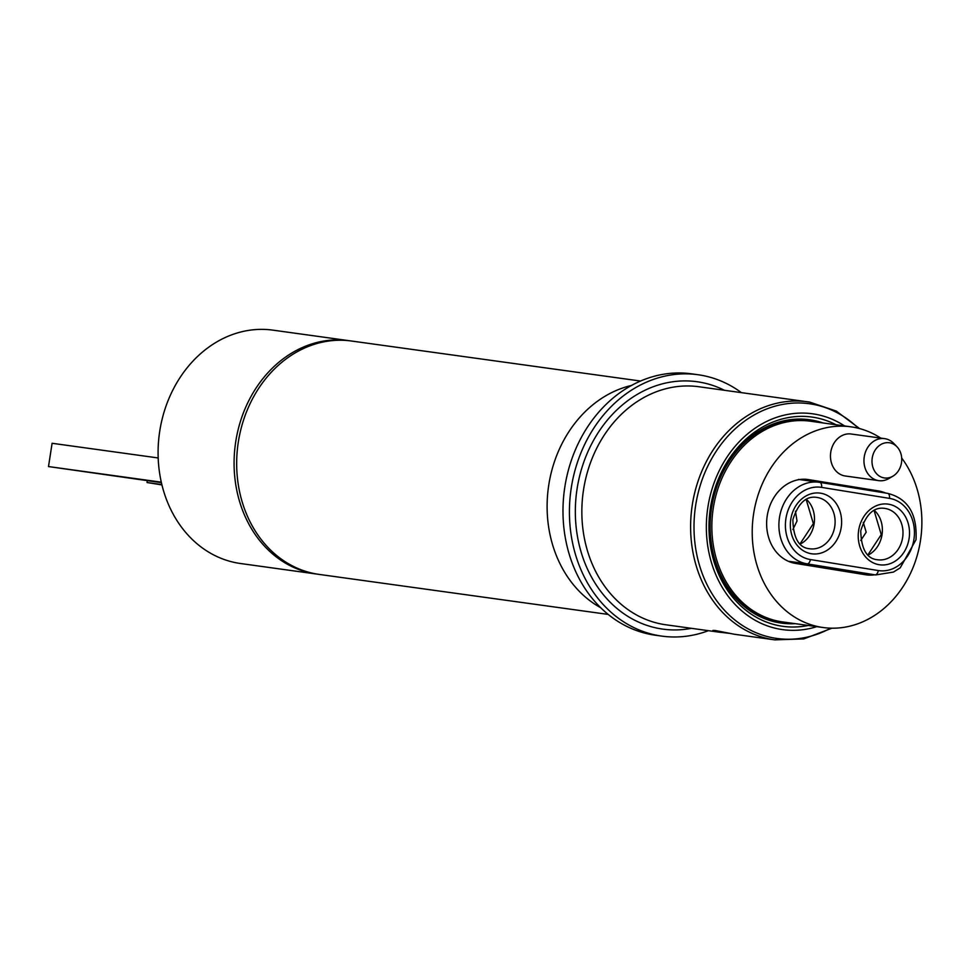 <?xml version="1.0" encoding="UTF-8"?>
<svg xmlns="http://www.w3.org/2000/svg" width="970" height="970" viewBox="0 0 970 970"><rect width="100%" height="100%" fill="white"/><g stroke="black" fill="none" stroke-linecap="round" stroke-linejoin="round"><path stroke-width="1.45" d="M161.857 484.576L147.028 482.514L147.319 480.696M161.954 484.927L147.028 482.514M317.869 574.216A117.806 98.237 -82.1 0 1 316.572 574.046L240.572 563.521A117.806 98.237 -82.1 0 1 238.705 563.243A117.806 98.237 -82.1 0 1 159.577 432.244A117.806 98.237 -82.1 0 1 272.885 330.139L348.885 340.664A117.806 98.237 -82.1 0 1 350.17 340.846M161.408 482.648L48.5 466.558L161.299 482.175M158.195 457.961L52.101 443.278L48.5 466.558M316.572 574.046A117.806 98.237 -82.1 0 1 314.704 573.767A117.806 98.237 -82.1 0 1 235.577 442.757A117.806 98.237 -82.1 0 1 348.885 340.664M608.214 614.422L319.154 574.41A117.806 98.237 -82.1 0 1 317.287 574.119A117.806 98.237 -82.1 0 1 238.159 443.12A117.806 98.237 -82.1 0 1 351.467 341.016L640.527 381.04M600.733 607.741A117.806 98.237 -82.1 0 1 548.438 487.219A117.806 98.237 -82.1 0 1 631.506 385.442M708.427 630.682A131.944 110.022 -82.1 0 1 661.795 636.114L655.356 635.229A131.944 110.022 -82.1 0 1 653.271 634.913A131.944 110.022 -82.1 0 1 564.649 488.189A131.944 110.022 -82.1 0 1 691.549 373.826L697.988 374.723A131.944 110.022 -82.1 0 1 700.073 375.038A131.944 110.022 -82.1 0 1 741.383 392.62M661.795 636.114A131.944 110.022 -82.1 0 1 659.709 635.799A131.944 110.022 -82.1 0 1 571.087 489.074A131.944 110.022 -82.1 0 1 697.988 374.723M729.331 633.325L718.831 632.101C712.489 630.779 711.24 630.233 715.048 630.464L734.29 634.235L774.751 639.861A120.159 100.201 -82.1 0 1 772.847 639.582A120.159 100.201 -82.1 0 1 692.131 505.952A120.159 100.201 -82.1 0 1 807.707 401.81A120.159 100.201 -82.1 0 1 809.611 402.089M712.853 630.464L715.048 630.464M795.182 623.661A102.65 85.59 -82.1 0 1 779.759 622.849A102.65 85.59 -82.1 0 1 710.962 507.734A102.65 85.59 -82.1 0 1 811.162 419.986A102.65 85.59 -82.1 0 1 822.972 422.944M901.7 458.034A101.316 84.487 -82.1 0 1 910.854 572.567A101.316 84.487 -82.1 0 1 823.154 627.529A101.316 84.487 -82.1 0 1 821.541 627.299A101.316 84.487 -82.1 0 1 753.496 514.633A101.316 84.487 -82.1 0 1 850.945 426.824A101.316 84.487 -82.1 0 1 852.545 427.067A101.316 84.487 -82.1 0 1 880.712 438.088M885.61 493.039A42.413 35.369 97.9 0 0 878.444 490.929L808.616 479.616A42.413 35.369 97.9 0 0 807.949 479.507A42.413 35.369 97.9 0 0 767.161 516.27A42.413 35.369 97.9 0 0 795.643 563.437L865.47 574.737A42.413 35.369 97.9 0 0 866.137 574.846A42.413 35.369 97.9 0 0 874.588 574.798M851.466 434.051A21.207 17.678 97.9 0 0 851.126 434.002A21.207 17.678 97.9 0 0 830.732 452.372A21.207 17.678 97.9 0 0 844.979 475.955A21.207 17.678 97.9 0 0 845.306 476.003A21.207 17.678 97.9 0 0 845.646 476.052M892.897 476.173L888.908 478.513A21.207 17.678 -82.1 0 1 878.808 480.647A21.207 17.678 -82.1 0 1 878.468 480.599A21.207 17.678 -82.1 0 1 864.221 457.015A21.207 17.678 -82.1 0 1 884.616 438.634A21.207 17.678 -82.1 0 1 884.955 438.683A21.207 17.678 -82.1 0 1 893.77 443.423L896.971 446.77A17.775 14.817 97.9 0 0 889.587 442.793A17.775 14.817 97.9 0 0 872.236 457.986A17.775 14.817 97.9 0 0 884.143 477.919A17.775 14.817 97.9 0 0 892.897 476.173A17.775 14.817 97.9 0 0 896.971 446.77M856.777 573.331A42.413 35.369 97.9 0 0 861.699 573.015M871.509 490.747A42.413 35.369 97.9 0 0 865.567 489.147L804.433 479.241M863.264 522.357L866.198 532.203L860.742 540.46M792.866 529.523L797.025 520.999L795.448 511.202M909.084 538.544A30.628 25.547 -82.1 0 1 879.184 564.722A30.628 25.547 -82.1 0 1 858.656 530.372A30.628 25.547 -82.1 0 1 888.556 504.194A30.628 25.547 -82.1 0 1 909.084 538.544M877.741 559.775A25.923 21.607 97.9 0 0 902.634 537.562A25.923 21.607 97.9 0 0 884.846 508.425C874.128 506.643 866.089 514.076 860.742 530.736C861.251 549.275 866.913 558.962 877.741 559.775M878.286 570.554A36.52 30.458 97.9 0 0 913.934 539.332A36.52 30.458 97.9 0 0 889.454 498.374L821.566 487.376A36.52 30.458 97.9 0 0 785.918 518.598A36.52 30.458 97.9 0 0 810.399 559.557L878.286 570.554A4.717 2.595 99.2 0 1 874.988 574.846L807.101 563.849A4.717 2.595 -80.8 0 0 810.399 559.557M841.196 527.547A30.628 25.547 -82.1 0 1 811.296 553.724A30.628 25.547 -82.1 0 1 790.768 519.374A30.628 25.547 -82.1 0 1 820.668 493.196A30.628 25.547 -82.1 0 1 841.196 527.547M889.454 498.374A4.717 2.595 -80.8 0 0 887.635 493.366A4.717 2.595 -80.8 0 0 887.598 493.354L819.747 482.369L887.598 493.354C907.871 498.434 917.329 513.882 916.019 539.696L900.208 567.85L893.479 572.07L875.643 574.943A41.237 34.386 -82.1 0 1 874.988 574.846L854.376 571.997A41.237 34.386 97.9 0 0 855.031 572.094L875.643 574.943M788.331 561.254L807.101 563.849A41.237 34.386 -82.1 0 1 779.468 517.604A41.237 34.386 -82.1 0 1 819.068 482.26A41.237 34.386 -82.1 0 1 819.711 482.357A4.717 2.595 99.2 0 1 819.747 482.369A4.717 2.595 99.2 0 1 821.566 487.376M809.853 548.778A25.923 21.607 97.9 0 0 834.746 526.564A25.923 21.607 97.9 0 0 816.958 497.428C806.24 495.646 798.201 503.078 792.854 519.738C793.363 538.277 799.025 547.965 809.853 548.778M854.315 571.985A4.717 2.595 -80.8 0 0 854.34 571.985A4.717 2.595 -80.8 0 0 854.376 571.997L788.489 561.315L854.34 571.985M874.297 510.341A25.923 21.607 -82.1 0 1 882.021 534.7A25.923 21.607 -82.1 0 1 868.101 555.07M806.409 499.344A25.923 21.607 -82.1 0 1 814.133 523.703A25.923 21.607 -82.1 0 1 800.214 544.073M691.477 628.33A124.875 104.129 -82.1 0 1 660.788 628.815A124.875 104.129 -82.1 0 1 577.089 488.771A124.875 104.129 -82.1 0 1 698.994 382.022A124.875 104.129 -82.1 0 1 724.444 390.279M859.578 428.57L836.298 411.086L809.647 402.101L698.946 386.751A120.159 100.201 97.9 0 0 583.37 490.893A120.159 100.201 97.9 0 0 664.086 624.522A120.159 100.201 97.9 0 0 665.99 624.801L720.855 632.404M830.647 628.172A118.485 98.794 -82.1 0 1 775.078 638.187A118.485 98.794 -82.1 0 1 695.672 505.309A118.485 98.794 -82.1 0 1 811.332 404.029A118.485 98.794 -82.1 0 1 858.317 428.243M816.788 626.656A108.955 90.853 -82.1 0 1 780.911 629.372A108.955 90.853 -82.1 0 1 707.882 507.189A108.955 90.853 -82.1 0 1 814.242 414.044A108.955 90.853 -82.1 0 1 844.579 425.939M836.007 424.751A105.633 88.088 97.9 0 0 813.575 417.306A105.633 88.088 97.9 0 0 710.452 507.601A105.633 88.088 97.9 0 0 781.25 626.074A105.633 88.088 97.9 0 0 808.216 625.468M792.599 623.31A102.153 85.19 -82.1 0 1 780.062 622.4A102.153 85.19 -82.1 0 1 711.592 507.831A102.153 85.19 -82.1 0 1 811.32 420.507A102.153 85.19 -82.1 0 1 820.39 422.593M823.154 627.529L782.778 621.94A101.316 84.487 -82.1 0 1 781.177 621.709A101.316 84.487 -82.1 0 1 713.132 509.044A101.316 84.487 -82.1 0 1 810.568 421.235L850.945 426.824M865.567 489.147L878.444 490.929M807.27 479.422L808.616 479.616M819.747 482.369L798.455 479.41M867.907 554.888L881.245 534.615L874.067 510.462M800.032 543.891L813.357 523.618L806.179 499.465M774.751 639.861L803.803 638.903L831.933 628.196M884.616 438.634L851.126 434.002M878.808 480.647L845.306 476.003"/></g></svg>
